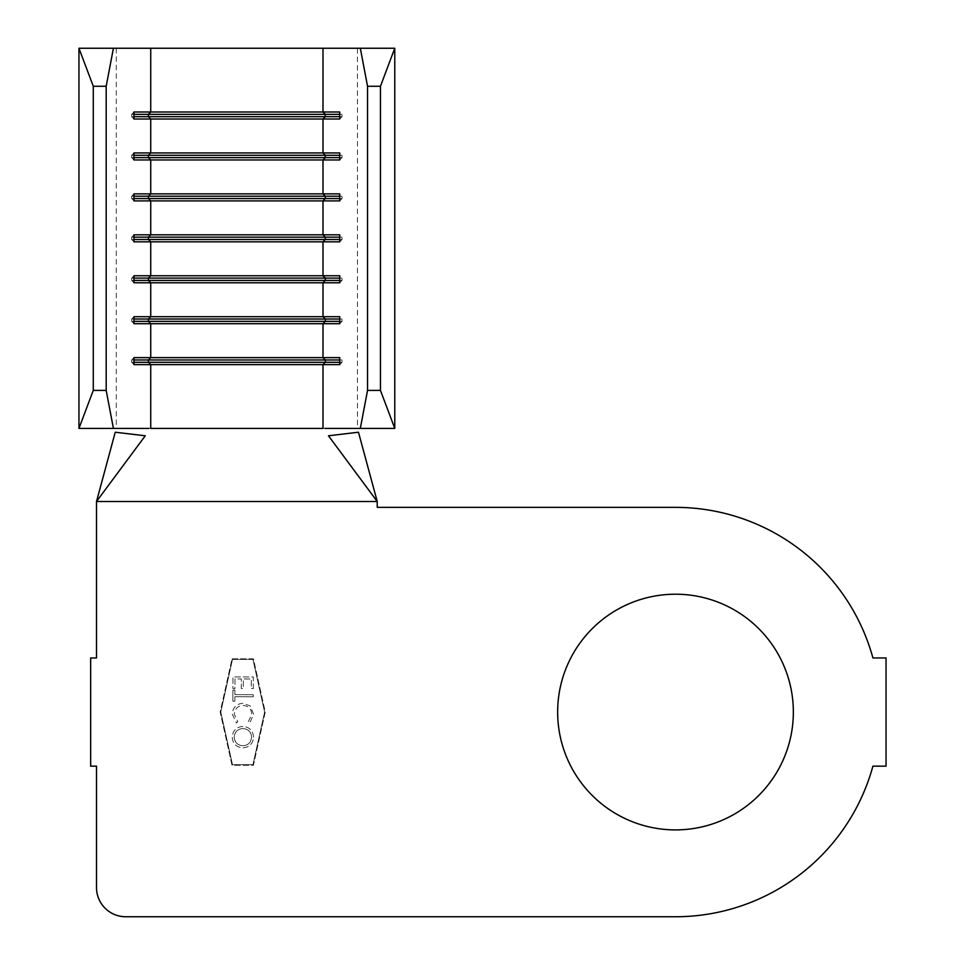 <?xml version="1.0" encoding="UTF-8"?>
<svg xmlns="http://www.w3.org/2000/svg" width="965" height="965" viewBox="0 0 965 965"><rect width="100%" height="100%" fill="white"/><g stroke="black" fill="none" stroke-linecap="round" stroke-linejoin="round"><path stroke-width="0.72" stroke-dasharray="4.83 3.62" d="M394.769 48.25L78.949 48.25M116.283 48.25L116.283 428.4L357.448 428.4L357.448 48.25M557.649 712.049A117.851 117.851 0 0 0 675.5 829.9A117.851 117.851 0 0 0 793.351 712.049A117.851 117.851 0 0 0 675.5 594.211A117.851 117.851 0 0 0 557.649 712.049M242.927 703.268C236.316 703.895 232.77 707.538 232.288 714.209L236.534 723.135L237.776 721.543L234.302 714.245C234.76 708.817 237.692 705.873 243.084 705.415C248.536 705.946 251.419 708.961 251.744 714.462L248.367 721.591L249.573 723.207L253.674 714.341L250.164 705.898L242.927 703.268C236.316 703.895 232.77 707.538 232.288 714.209L236.534 723.135L237.776 721.543L234.302 714.245C234.76 708.817 237.692 705.873 243.084 705.415C248.536 705.946 251.419 708.961 251.744 714.462L248.367 721.591L249.573 723.207L253.674 714.341L250.164 705.898L242.927 703.268M253.276 688.564L253.337 676.984L232.975 676.887L232.915 688.552L234.917 688.564L234.978 678.926L241.334 678.962L241.286 688.503L243.277 688.515L243.325 678.974L251.322 679.01L251.262 688.552L253.276 688.564L253.337 676.984L232.975 676.887L232.915 688.552L234.917 688.564L234.978 678.926L241.334 678.962L241.286 688.503L243.277 688.515L243.325 678.974L251.322 679.01L251.262 688.552L253.276 688.564M232.481 764.69L220.78 712.049L232.481 659.421L252.951 659.421L264.639 712.049L252.951 764.69L232.481 764.69L220.78 712.049L232.481 659.421L252.951 659.421L264.639 712.049L252.951 764.69L232.481 764.69M253.252 694.728L234.881 694.631L234.893 690.072L232.915 690.059L232.855 701.229L234.845 701.241L234.869 696.706L253.24 696.802L253.252 694.728L234.881 694.631L234.893 690.072L232.915 690.059L232.855 701.229L234.845 701.241L234.869 696.706L253.24 696.802L253.252 694.728M253.566 737.236C253.059 730.686 249.537 727.091 243.023 726.416C236.485 726.947 232.879 730.457 232.191 736.958C232.674 743.593 236.22 747.224 242.818 747.863C249.368 747.308 252.951 743.762 253.566 737.236C253.059 730.686 249.537 727.091 243.023 726.416C236.485 726.947 232.879 730.457 232.191 736.958C232.674 743.593 236.22 747.224 242.818 747.863C249.368 747.308 252.951 743.762 253.566 737.236M232.01 658.83L253.421 658.83L265.242 712.049L253.421 765.269L232.01 765.269L220.177 712.049L232.01 658.83L253.421 658.83L265.242 712.049L253.421 765.269L232.01 765.269L220.177 712.049L232.01 658.83M125.739 916.75L675.5 916.75A204.701 204.701 0 0 0 872.915 766.15L886.051 766.15L886.051 657.949L872.915 657.949A204.701 204.701 0 0 0 675.5 507.361L377.231 507.361L377.231 501.51L96.5 501.51L96.5 657.949L90.65 657.949L90.65 766.15L96.5 766.15L96.5 887.51A29.239 29.239 0 0 0 125.739 916.75M148.972 428.4L78.949 428.4M358.606 428.4L394.769 428.4M133.966 359.969L131.674 359.969L133.966 357.629M133.966 362.309L131.674 362.309L131.674 359.969M133.966 364.649L131.674 362.309M339.752 364.649L342.056 362.309L342.056 359.969L339.752 357.629M339.752 362.309L342.056 362.309M339.752 359.969L342.056 359.969M133.966 319.029L131.674 319.029L133.966 316.701M133.966 321.369L131.674 321.369L131.674 319.029M133.966 323.709L131.674 321.369M339.752 323.709L342.056 321.369L342.056 319.029L339.752 316.701M339.752 321.369L342.056 321.369M339.752 319.029L342.056 319.029M133.966 278.101L131.674 278.101L133.966 275.761M133.966 280.429L131.674 280.429L131.674 278.101M133.966 282.769L131.674 280.429M339.752 282.769L342.056 280.429L342.056 278.101L339.752 275.761M339.752 280.429L342.056 280.429M339.752 278.101L342.056 278.101M133.966 237.161L131.674 237.161L133.966 234.821M133.966 239.501L131.674 239.501L131.674 237.161M133.966 241.829L131.674 239.501M339.752 241.829L342.056 239.501L342.056 237.161L339.752 234.821M339.752 239.501L342.056 239.501M339.752 237.161L342.056 237.161M133.966 196.221L131.674 196.221L133.966 193.881M133.966 198.561L131.674 198.561L131.674 196.221M133.966 200.901L131.674 198.561M339.752 200.901L342.056 198.561L342.056 196.221L339.752 193.881M339.752 198.561L342.056 198.561M339.752 196.221L342.056 196.221M133.966 155.281L131.674 155.281L133.966 152.94M133.966 157.621L131.674 157.621L131.674 155.281M133.966 159.961L131.674 157.621M339.752 159.961L342.056 157.621L342.056 155.281L339.752 152.94M339.752 157.621L342.056 157.621M339.752 155.281L342.056 155.281M133.966 114.34L131.674 114.34L133.966 112M133.966 116.681L131.674 116.681L131.674 114.34M133.966 119.021L131.674 116.681M339.752 119.021L342.056 116.681L342.056 114.34L339.752 112M339.752 116.681L342.056 116.681M339.752 114.34L342.056 114.34M251.588 737.151C251.081 742.483 248.162 745.342 242.83 745.752C237.547 745.257 234.664 742.362 234.181 737.055C234.772 731.784 237.716 728.937 243.011 728.539C248.27 729.033 251.129 731.904 251.588 737.151C251.081 742.483 248.162 745.342 242.83 745.752C237.547 745.257 234.664 742.362 234.181 737.055C234.772 731.784 237.716 728.937 243.011 728.539C248.27 729.033 251.129 731.904 251.588 737.151"/><path stroke-width="1.45" d="M339.752 114.34L325.289 114.34L322.998 112L133.966 112L133.966 119.021L322.998 119.021L325.289 116.681L325.289 114.34L133.966 114.34M339.752 155.281L325.289 155.281L322.998 152.94L133.966 152.94L133.966 159.961L322.998 159.961L325.289 157.621L325.289 155.281L133.966 155.281M339.752 196.221L325.289 196.221L322.998 193.881L133.966 193.881L133.966 200.901L322.998 200.901L325.289 198.561L325.289 196.221L133.966 196.221M339.752 237.161L325.289 237.161L322.998 234.821L133.966 234.821L133.966 241.829L322.998 241.829L325.289 239.501L325.289 237.161L133.966 237.161M339.752 278.101L325.289 278.101L322.998 275.761L133.966 275.761L133.966 282.769L322.998 282.769L325.289 280.429L325.289 278.101L133.966 278.101M339.752 319.029L325.289 319.029L322.998 316.701L133.966 316.701L133.966 323.709L322.998 323.709L325.289 321.369L325.289 319.029L133.966 319.029M339.752 359.969L325.289 359.969L322.998 357.629L133.966 357.629L133.966 364.649L322.998 364.649L325.289 362.309L325.289 359.969L133.966 359.969M557.649 712.049A117.851 117.851 0 0 0 675.5 829.9A117.851 117.851 0 0 0 793.351 712.049A117.851 117.851 0 0 0 675.5 594.211A117.851 117.851 0 0 0 557.649 712.049M113.412 48.25L106.186 86.271L93.279 86.271L78.949 48.25L322.998 48.25L322.998 112L339.752 112L339.752 119.021L322.998 119.021L322.998 152.94L339.752 152.94L339.752 159.961L322.998 159.961L322.998 193.881L339.752 193.881L339.752 200.901L322.998 200.901L322.998 234.821L339.752 234.821L339.752 241.829L322.998 241.829L322.998 275.761L339.752 275.761L339.752 282.769L322.998 282.769L322.998 316.701L339.752 316.701L339.752 323.709L322.998 323.709L322.998 357.629L339.752 357.629L339.752 364.649L322.998 364.649L322.998 428.4L150.733 428.4L150.733 364.649L148.441 362.309L133.966 362.309M106.186 86.271L106.186 390.391L113.412 428.4L148.972 428.4M96.5 766.15L96.5 887.51A29.239 29.239 0 0 0 125.739 916.75L675.5 916.75A204.701 204.701 0 0 0 872.915 766.15L886.051 766.15L886.051 657.949L872.915 657.949A204.701 204.701 0 0 0 675.5 507.361L377.231 507.361L377.231 501.51L96.5 501.51L96.5 657.949L90.65 657.949L90.65 766.15L96.5 766.15M358.473 432.224L377.231 501.51L328.474 435.782L358.473 432.224M96.5 501.51L115.245 432.224L145.257 435.782L96.5 501.51M113.412 428.4L78.949 428.4L93.279 390.391L106.186 390.391M324.759 428.4L360.319 428.4L367.544 390.391L380.451 390.391L394.769 428.4L360.319 428.4M78.949 48.25L78.949 428.4M93.279 86.271L93.279 390.391M367.544 86.271L360.319 48.25L394.769 48.25L380.451 86.271L367.544 86.271L367.544 390.391M322.998 48.25L360.319 48.25M380.451 86.271L380.451 390.391M394.769 48.25L394.769 428.4M339.752 362.309L148.441 362.309L148.441 359.969L150.733 357.629L150.733 323.709L148.441 321.369L133.966 321.369M339.752 321.369L148.441 321.369L148.441 319.029L150.733 316.701L150.733 282.769L148.441 280.429L133.966 280.429M339.752 280.429L148.441 280.429L148.441 278.101L150.733 275.761L150.733 241.829L148.441 239.501L133.966 239.501M339.752 239.501L148.441 239.501L148.441 237.161L150.733 234.821L150.733 200.901L148.441 198.561L133.966 198.561M339.752 198.561L148.441 198.561L148.441 196.221L150.733 193.881L150.733 159.961L148.441 157.621L133.966 157.621M339.752 157.621L148.441 157.621L148.441 155.281L150.733 152.94L150.733 119.021L148.441 116.681L133.966 116.681M339.752 116.681L148.441 116.681L148.441 114.34L150.733 112L150.733 48.25"/></g></svg>
